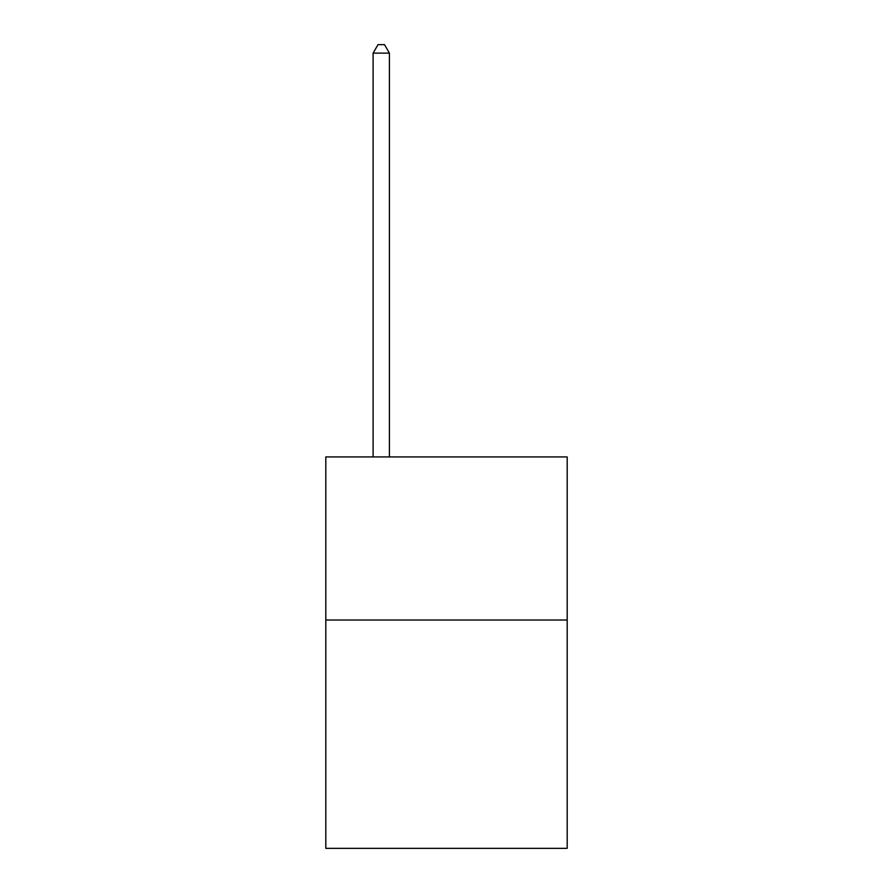 <?xml version="1.0" encoding="UTF-8"?>
<svg xmlns="http://www.w3.org/2000/svg" width="893" height="893" viewBox="0 0 893 893"><rect width="100%" height="100%" fill="white"/><g stroke="black" fill="none" stroke-linecap="round" stroke-linejoin="round"><path stroke-width="1.34" d="M567.189 620.021L567.189 848.35L325.811 848.35L325.811 456.937L567.189 456.937L567.189 620.021L325.811 620.021M389.415 456.937L389.415 53.133L373.107 53.133L373.107 456.937M373.107 53.133L378.007 44.65L384.526 44.65L389.415 53.133"/></g></svg>
